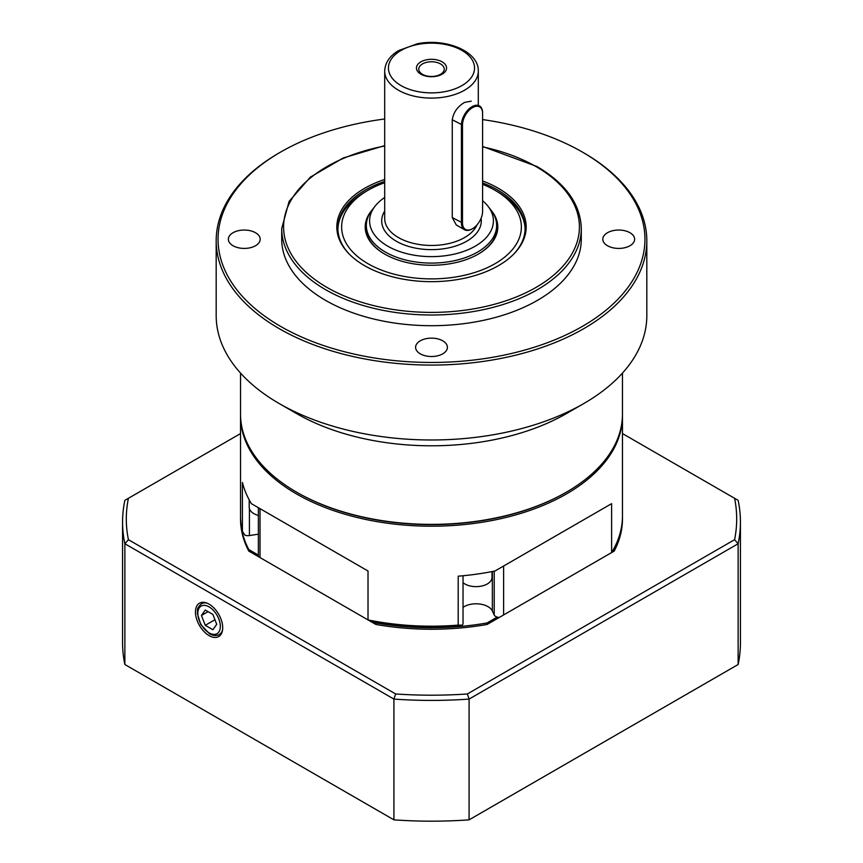 <?xml version="1.0" encoding="UTF-8"?>
<svg xmlns="http://www.w3.org/2000/svg" width="863" height="863" viewBox="0 0 863 863"><rect width="100%" height="100%" fill="white"/><g stroke="black" fill="none" stroke-linecap="round" stroke-linejoin="round"><path stroke-width="1.29" d="M513.302 254.542A93.614 54.045 0 0 0 525.114 228.253A93.614 54.045 0 0 0 482.6 182.967M384.693 181.446A93.614 54.045 0 0 0 337.886 228.253A93.614 54.045 0 0 0 349.698 254.542M482.6 180.982A94.693 54.671 180 0 1 513.765 254.067A94.693 54.671 180 0 1 364.542 265.653A94.693 54.671 180 0 1 349.235 254.067A94.693 54.671 180 0 1 384.693 179.482M566.538 492.083L565.75 492.536A189.849 109.612 180 0 1 297.25 492.536L296.462 492.083A190.971 110.259 0 0 0 566.538 492.083A190.971 110.259 0 0 0 622.471 414.121L622.471 373.075M240.529 373.075L240.529 414.121A190.971 110.259 0 0 0 296.462 492.083L297.25 492.536M384.693 118.997A213.441 123.226 0 0 0 280.572 152.093A213.441 123.226 0 0 0 280.572 326.365A213.441 123.226 0 0 0 582.428 326.365A213.441 123.226 0 0 0 582.428 152.093A213.441 123.226 0 0 0 482.6 119.579M583.755 152.859L582.428 152.093L583.755 152.859A215.319 124.315 180 0 1 646.819 240.755A215.319 124.315 180 0 1 513.895 355.61A215.319 124.315 180 0 1 279.245 328.663A215.319 124.315 180 0 1 216.182 240.755A215.319 124.315 180 0 1 279.245 152.859L280.572 152.093M420.249 353.819A15.912 9.191 0 0 0 437.595 355.815A15.912 9.191 0 0 0 447.412 347.325A15.912 9.191 0 0 0 431.5 338.134A15.912 9.191 0 0 0 415.588 347.325A15.912 9.191 0 0 0 420.249 353.819M233.021 245.728A15.912 9.191 0 0 0 250.356 247.724A15.912 9.191 0 0 0 260.184 239.234A15.912 9.191 0 0 0 244.272 230.043A15.912 9.191 0 0 0 228.361 239.234A15.912 9.191 0 0 0 233.021 245.728M607.476 245.728A15.912 9.191 0 0 0 624.823 247.724A15.912 9.191 0 0 0 634.639 239.234A15.912 9.191 0 0 0 618.728 230.043A15.912 9.191 0 0 0 602.816 239.234A15.912 9.191 0 0 0 607.476 245.728M216.182 240.755L216.182 315.664A215.319 124.315 0 0 0 279.245 403.571L296.462 413.506A190.971 110.259 0 0 0 566.538 413.506L583.755 403.571A215.319 124.315 0 0 0 646.819 315.664L646.819 240.755M296.462 413.506L279.245 403.571A215.319 124.315 0 0 0 583.755 403.571M281.716 228.533L281.716 239.234A149.784 86.473 0 0 0 325.588 300.378A149.784 86.473 0 0 0 488.825 319.127A149.784 86.473 0 0 0 581.284 239.234L581.284 228.533A149.784 86.473 180 0 1 488.825 308.425A149.784 86.473 180 0 1 325.588 289.677A149.784 86.473 180 0 1 281.716 228.533L289.094 201.403L310.346 177.131L343.269 157.961L384.693 145.62M296.861 492.309A189.849 109.612 0 0 0 566.139 492.309M622.471 415.038A190.971 110.259 180 0 1 622.471 415.955A190.971 110.259 180 0 1 494.984 519.936A190.971 110.259 180 0 1 240.529 415.955A190.971 110.259 180 0 1 240.529 415.038M463.032 575.761L463.032 623.42A5.62 3.247 180 0 1 462.126 625.2L458.199 625.103L458.199 576.182A190.971 110.259 180 0 0 494.984 571.004L611.608 503.668L611.608 552.59A190.971 110.259 0 0 0 622.471 515.934L622.471 415.955M463.032 607.358A16.85 9.73 180 0 1 479.623 604.014A16.85 9.73 180 0 1 492.363 611.004L494.219 615.006L494.219 571.155M240.529 415.955L240.529 515.934A190.971 110.259 0 0 0 242.406 531.349L242.406 482.428A190.971 110.259 180 0 0 251.392 503.668L368.016 571.004L368.016 619.914A190.971 110.259 0 0 0 458.199 625.103M611.608 503.668L503.614 566.02L503.614 614.941L499.332 617.412A5.62 3.247 180 0 1 494.219 615.006M462.126 625.2A189.105 109.18 180 0 1 369.03 620.508L258.371 556.613L258.371 507.703M249.418 508.62L249.418 535.556L258.371 534.175M249.418 535.556A5.62 3.247 180 0 1 244.898 535.136L242.406 531.349M503.614 614.941L611.608 552.59M368.016 571.004L260.011 508.652L260.011 557.563M384.693 197.487A61.909 35.75 0 0 0 374.984 206.289A61.909 35.75 0 0 0 396.387 250.324A61.909 35.75 0 0 0 475.276 246.16A61.909 35.75 0 0 0 488.016 206.289A61.909 35.75 0 0 0 482.6 200.701M477.573 252.072A65.157 37.616 180 0 1 406.57 260.227A65.157 37.616 180 0 1 366.344 225.47A65.157 37.616 180 0 1 372.018 210.119A66.278 38.263 180 0 0 384.628 254.056L384.628 254.056A66.278 38.263 180 0 0 478.372 254.056A66.278 38.263 180 0 0 490.993 210.141A65.157 37.616 180 0 1 496.656 225.47A65.157 37.616 180 0 1 477.573 252.072M422.492 74.315A12.729 7.346 0 0 0 436.376 75.912A12.729 7.346 0 0 0 444.229 69.116A12.729 7.346 0 0 0 431.5 61.769A12.729 7.346 0 0 0 418.771 69.116A12.729 7.346 0 0 0 422.492 74.315M420.842 74.164A15.07 8.706 0 0 0 446.063 70.259A15.07 8.706 0 0 0 427.595 59.612A15.07 8.706 0 0 0 420.842 74.164M471.23 101.176L464.596 102.406C457.595 106.516 453.485 112.298 452.266 119.752L452.266 217.584L456.247 224.952L464.521 229.731A14.973 8.652 -60 0 1 461.425 222.87L461.425 125.038A14.973 8.652 -60 0 1 467.962 109.957A14.973 8.652 -60 0 1 479.504 105.944A14.973 8.652 -60 0 1 482.6 112.805L482.6 113.42A14.229 8.22 120 0 0 472.546 107.605A14.229 8.22 120 0 0 462.482 125.038L462.482 222.87A14.229 8.22 120 0 0 472.546 228.684A14.229 8.22 120 0 0 482.6 211.252L482.6 113.42M384.693 182.708A89.871 51.888 0 0 0 367.951 190.313A89.871 51.888 0 0 0 367.951 263.69A89.871 51.888 0 0 0 495.049 263.69A89.871 51.888 0 0 0 495.049 190.313A89.871 51.888 0 0 0 482.6 184.315M497.692 191.845L495.049 190.313L497.692 191.845A93.614 54.045 180 0 1 525.103 229.159M337.897 229.159A93.614 54.045 180 0 1 365.308 191.845L367.951 190.313M478.102 254.207A65.534 37.832 0 0 0 497.034 227.616A65.534 37.832 0 0 0 496.484 222.73M366.516 222.73A65.534 37.832 0 0 0 365.966 227.616A65.534 37.832 0 0 0 384.898 254.207M472.277 228.824A14.973 8.652 -60 0 1 472.007 228.986A14.973 8.652 -60 0 1 464.521 229.731M209.083 635.61A19.256 11.122 -120 0 0 219.008 636.387A19.256 11.122 -120 0 0 218.717 614.327A19.256 11.122 -120 0 0 199.752 603.043A19.256 11.122 -120 0 0 196.419 618.372A19.256 11.122 -120 0 0 209.083 635.61M240.529 516.7A190.971 110.259 0 0 0 240.529 517.455A190.971 110.259 0 0 0 248.803 549.558L258.371 555.092M373.032 621.284L375.89 622.946A190.971 110.259 0 0 0 487.11 622.946L497.228 617.099M612.978 550.27L614.197 549.558A190.971 110.259 0 0 0 622.471 517.455A190.971 110.259 0 0 0 622.471 516.7M738.135 664.51A308.932 178.361 0 0 0 740.432 642.816L740.432 522.05A308.932 178.361 180 0 1 738.135 543.744L469.084 699.084L469.084 819.85L738.135 664.51L738.135 543.744A3463.003 2827.522 60 0 0 734.575 539.688A305.189 176.192 0 0 0 734.575 498.285L622.471 433.571M393.916 819.85L393.916 699.084L124.865 543.744A308.932 178.361 180 0 1 122.568 522.05L122.568 642.816A308.932 178.361 0 0 0 124.865 664.51L393.916 819.85A308.932 178.361 0 0 0 469.084 819.85M240.529 433.571L128.425 498.285A305.189 176.192 0 0 0 128.425 539.688L395.653 693.971A305.189 176.192 0 0 0 467.347 693.971L734.575 539.688M240.529 517.455L240.529 518.987A190.971 110.259 0 0 0 248.803 551.09L375.89 624.467A190.971 110.259 0 0 0 487.11 624.467L614.197 551.09A190.971 110.259 0 0 0 622.471 518.987L622.471 517.455M614.197 551.09L614.197 549.558M487.11 624.467L487.11 622.946M375.89 624.467L375.89 622.946M248.803 551.09L248.803 549.558M128.425 539.688A3463.003 2827.522 -60 0 0 124.865 543.744L124.865 664.51M122.568 522.05A308.932 178.361 180 0 1 124.865 500.346L128.425 498.285M467.347 693.971A3463.003 2827.522 -120 0 0 469.084 699.084A308.932 178.361 180 0 1 393.916 699.084A3463.003 2827.522 -60 0 0 395.653 693.971M734.575 498.285L738.135 500.346A308.932 178.361 180 0 1 740.432 522.05M491.996 571.586L491.996 577.444A15.912 9.191 180 0 1 487.228 584.003A15.912 9.191 180 0 1 463.032 582.708M258.371 515.438A15.912 9.191 180 0 1 253.754 513.561A15.912 9.191 180 0 1 249.202 507.12L249.202 499.871M212.902 629.731L216.721 624.294L212.902 614.445L205.265 610.033L201.435 615.47L205.265 625.319L212.902 629.731M214.952 619.72L205.265 625.319M208.059 611.651L201.435 615.47M384.693 145.998A147.907 85.394 0 0 0 300.065 266.171A147.907 85.394 0 0 0 518.749 295.955A147.907 85.394 0 0 0 536.085 166.613A147.907 85.394 0 0 0 482.6 146.861M492.363 571.522L492.363 611.004M481.09 218.253A49.806 28.749 180 0 1 466.721 241.219A49.806 28.749 180 0 1 404.747 245.135A49.806 28.749 180 0 1 384.693 211.068M384.693 71.068C385.038 62.794 389.655 55.976 398.523 50.626L417.25 43.786C445.384 37.907 478.846 51.046 478.307 71.068A46.807 27.023 180 0 1 464.596 90.183A46.807 27.023 180 0 1 413.593 96.041A46.807 27.023 180 0 1 384.693 71.068L384.693 218.436A46.807 27.023 0 0 0 413.593 243.409A46.807 27.023 0 0 0 464.596 237.552A46.807 27.023 0 0 0 476.894 225.016M461.953 85.588A43.064 24.865 0 0 0 442.643 44.002A43.064 24.865 0 0 0 389.903 74.445A43.064 24.865 0 0 0 461.953 85.588M452.266 217.584L462.482 222.87M462.482 125.038L452.266 119.752M222.578 629.817A17.789 10.27 60 0 1 219.299 634.521C216.376 636.063 213.096 635.804 209.472 633.733L200.777 624.564L197.293 613.269C198.112 609.796 195.588 609.429 201.511 603.712A17.789 10.27 60 0 1 207.228 603.237M209.083 632.881A15.912 9.191 -120 0 0 218.824 619.008A15.912 9.191 -120 0 0 199.331 607.757A15.912 9.191 -120 0 0 209.083 632.881M581.284 228.533C580.572 204.24 565.815 183.571 537.023 166.527L482.6 146.473M374.984 206.289L372.018 210.119M488.016 206.289L490.982 210.119M496.656 231.651L496.656 225.47M366.344 231.651L366.344 225.47M478.307 105.254L478.307 71.068M472.546 228.684L472.007 228.986M219.299 634.521L221.672 633.151M201.511 603.712L203.884 602.352"/></g></svg>

